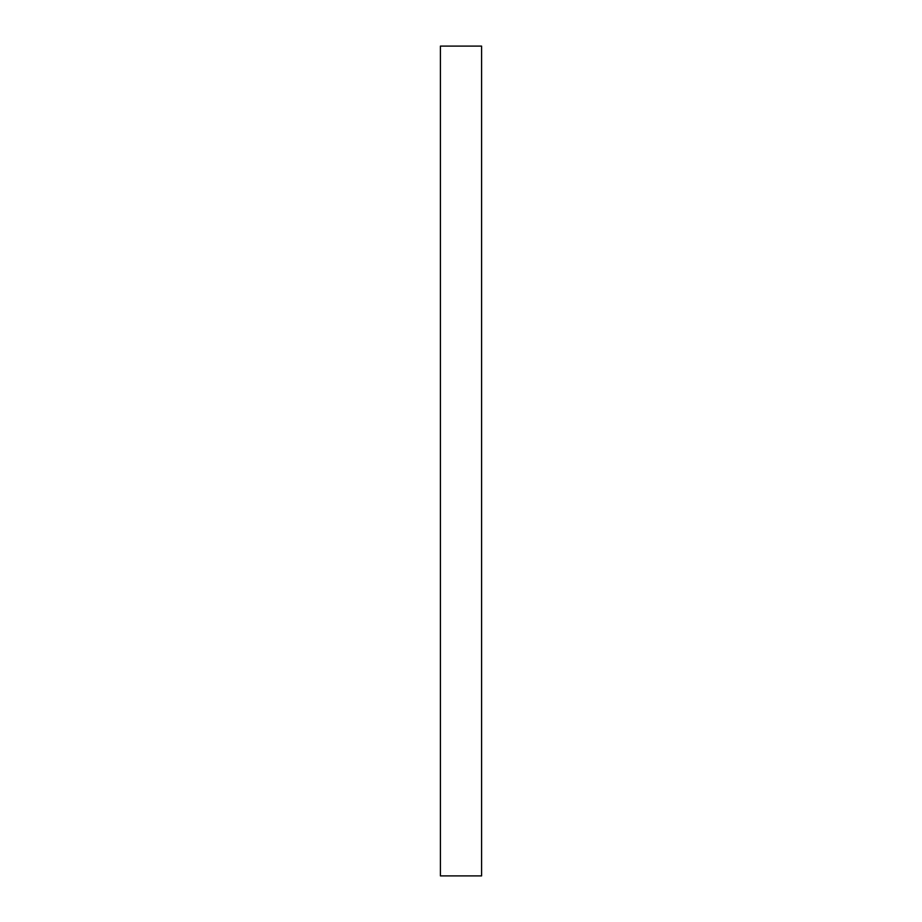 <?xml version="1.0" encoding="UTF-8"?>
<svg xmlns="http://www.w3.org/2000/svg" width="922" height="922" viewBox="0 0 922 922"><rect width="100%" height="100%" fill="white"/><g stroke="black" fill="none" stroke-linecap="round" stroke-linejoin="round"><path stroke-width="1.38" d="M481.584 46.1L440.416 46.1L440.416 875.9L481.584 875.9L481.584 46.1"/></g></svg>
